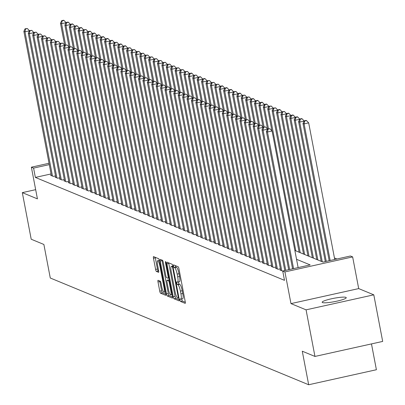 <?xml version="1.0" encoding="UTF-8"?>
<svg xmlns="http://www.w3.org/2000/svg" width="405" height="405" viewBox="0 0 405 405"><rect width="100%" height="100%" fill="white"/><g stroke="black" fill="none" stroke-linecap="round" stroke-linejoin="round"><path stroke-width="0.61" d="M180.002 300.054A1.316 0.273 -102.5 0 0 180.549 301.462L185.151 303.36A1.883 0.39 -102.5 0 0 185.206 303.365A1.883 0.39 -102.5 0 0 185.232 301.71L178.954 268.783A1.883 0.39 -102.5 0 0 178.17 266.774L173.573 264.875A1.316 0.273 -102.5 0 0 173.532 264.87A1.316 0.273 -102.5 0 0 173.512 266.029A1.316 0.273 -102.5 0 0 174.059 267.437L174.656 267.68A6.019 1.24 -102.5 0 1 177.157 274.109L177.679 276.853A6.019 1.24 -102.5 0 1 177.598 282.153A6.019 1.24 -102.5 0 1 177.41 282.133L176.818 281.885A1.316 0.273 -102.5 0 0 176.777 281.88A1.316 0.273 -102.5 0 0 176.757 283.044A1.316 0.273 -102.5 0 0 177.304 284.447L177.901 284.695A6.019 1.24 -102.5 0 1 180.402 291.119L180.929 293.863A6.019 1.24 -102.5 0 1 180.843 299.168A6.019 1.24 -102.5 0 1 180.655 299.143L180.063 298.9A1.316 0.273 -102.5 0 0 180.023 298.895A1.316 0.273 -102.5 0 0 180.002 300.054M181.749 298.966A1.316 0.273 -102.5 0 0 181.835 299.649A1.316 0.273 -102.5 0 0 182.382 301.057L185.323 302.267M175.34 265.604A1.316 0.273 -102.5 0 0 175.345 265.624A1.316 0.273 -102.5 0 0 175.891 267.027L176.484 267.275L174.656 267.68M178.504 281.956A1.316 0.273 -102.5 0 0 178.59 282.634A1.316 0.273 -102.5 0 0 179.137 284.042L179.734 284.29L177.901 284.695M322.481 302.57A12.261 1.711 -10.8 0 0 335.78 301.401A12.261 1.711 -10.8 0 0 346.245 297.675A12.261 1.711 -10.8 0 0 345.916 297.371A12.261 1.711 -10.8 0 0 332.616 298.541A12.261 1.711 -10.8 0 0 322.152 302.267A12.261 1.711 -10.8 0 0 322.481 302.57M158.082 280.3A1.883 0.39 -102.5 0 0 158.026 280.29A1.883 0.39 -102.5 0 0 158.001 281.951L159.762 291.19A1.883 0.39 -102.5 0 0 160.542 293.195L165.65 295.306A1.883 0.39 -102.5 0 0 165.711 295.311A1.883 0.39 -102.5 0 0 165.736 293.655L159.454 260.729A1.883 0.39 -102.5 0 0 158.674 258.719L153.566 256.608A1.883 0.39 -102.5 0 0 153.505 256.603A1.883 0.39 -102.5 0 0 153.48 258.258L155.611 269.421A1.883 0.39 -102.5 0 0 156.391 271.426L158.578 272.332A1.883 0.39 -102.5 0 0 158.633 272.337A1.883 0.39 -102.5 0 0 158.659 270.677L157.606 265.143A5.032 1.038 -102.5 0 1 157.677 260.714A5.032 1.038 -102.5 0 1 159.919 266.1L164.055 287.778A5.032 1.038 -102.5 0 1 163.99 292.213A5.032 1.038 -102.5 0 1 161.742 286.821L161.053 283.211A1.883 0.39 -102.5 0 0 160.269 281.202L158.082 280.3M51.065 173.937L35.362 177.42L33.58 168.1L31.377 167.189L49.03 163.276M314.953 356.44L306.069 309.845L373.795 294.83L382.679 341.425L314.953 356.44L302.277 351.206L308.676 384.75L50.281 278.007L43.882 244.463L31.205 239.223L22.321 192.633L37.422 198.87L31.377 167.189M373.795 294.83L358.693 288.593L290.967 303.608L306.069 309.845M290.967 303.608L284.923 271.927L282.715 271.016L310.174 264.926L296.546 259.296M35.362 177.42L284.492 280.336L282.715 271.016M173.224 296.749A1.883 0.39 -102.5 0 0 174.003 298.758L179.111 300.864A1.883 0.39 -102.5 0 0 179.172 300.875A1.883 0.39 -102.5 0 0 179.197 299.214L172.915 266.287A1.883 0.39 -102.5 0 0 172.135 264.278L167.027 262.172A1.883 0.39 -102.5 0 0 166.966 262.162A1.883 0.39 -102.5 0 0 166.941 263.822L173.224 296.749L175.051 296.344A1.883 0.39 -102.5 0 0 175.836 298.348L179.283 299.776M172.383 298.085L167.275 295.974A1.883 0.39 -102.5 0 1 166.49 293.969L160.213 261.038A1.883 0.39 -102.5 0 1 160.238 259.382A1.883 0.39 -102.5 0 1 160.294 259.387L162.481 260.293A1.883 0.39 -102.5 0 1 163.261 262.298L165.812 275.653A1.883 0.39 -102.5 0 0 166.592 277.663L168.04 278.26A1.883 0.39 -102.5 0 0 168.1 278.27A1.883 0.39 -102.5 0 0 168.126 276.61L165.473 262.708A1.316 0.273 -102.5 0 1 165.493 261.549A1.316 0.273 -102.5 0 1 166.08 262.956L172.464 296.435A1.883 0.39 -102.5 0 1 172.439 298.095A1.883 0.39 -102.5 0 1 172.383 298.085L172.489 298.06M35.665 189.672L22.321 192.633M280.589 269.862L279.906 270.014L282.725 271.067M276.18 268.039L275.496 268.191L278.144 269.284L280.382 268.788M271.77 266.222L271.087 266.374L273.734 267.462L275.972 266.966M267.361 264.399L266.677 264.551L269.325 265.645L271.563 265.143M262.951 262.577L262.268 262.729L264.916 263.822L267.153 263.326M258.542 260.754L257.858 260.906L260.506 262L262.744 261.503M254.132 258.932L253.449 259.084L256.097 260.177L258.334 259.681M249.723 257.114L249.04 257.261L251.687 258.355L253.925 257.858M245.314 255.292L244.63 255.444L247.278 256.537L249.515 256.036M240.904 253.469L240.221 253.621L242.868 254.715L245.106 254.219M236.495 251.647L235.811 251.799L238.459 252.892L240.697 252.396M232.085 249.824L231.402 249.976L234.049 251.07L236.287 250.573M227.676 248.007L226.992 248.154L229.64 249.247L231.878 248.751M223.266 246.184L222.583 246.336L225.231 247.43L227.468 246.928M218.857 244.362L218.173 244.514L220.821 245.607L223.059 245.111M214.447 242.539L213.764 242.691L216.412 243.785L218.649 243.289M210.038 240.717L209.355 240.869L212.002 241.962L214.24 241.466M205.629 238.899L204.945 239.046L207.593 240.14L209.831 239.644M201.219 237.077L200.536 237.229L203.183 238.322L205.421 237.821M196.81 235.254L196.126 235.406L198.774 236.5L201.012 236.004M192.4 233.432L191.717 233.584L194.365 234.677L196.602 234.181M187.991 231.609L187.307 231.761L189.955 232.855L192.193 232.359M183.581 229.792L182.898 229.939L185.546 231.032L187.783 230.536M179.172 227.969L178.489 228.121L181.136 229.21L183.374 228.714M174.763 226.147L174.079 226.299L176.727 227.392L178.964 226.896M170.353 224.324L169.67 224.476L172.317 225.57L174.555 225.074M165.944 222.502L165.26 222.654L167.908 223.747L170.146 223.251M161.534 220.684L160.851 220.831L163.498 221.925L165.736 221.429M157.125 218.862L156.441 219.014L159.089 220.102L161.327 219.606M152.715 217.04L152.032 217.191L154.68 218.285L156.917 217.789M148.306 215.217L147.623 215.369L150.27 216.462L152.508 215.966M143.897 213.394L143.213 213.546L145.861 214.64L148.098 214.144M139.487 211.572L138.804 211.724L141.451 212.817L143.689 212.321M135.078 209.755L134.394 209.906L137.042 210.995L139.279 210.499M130.668 207.932L129.985 208.084L132.632 209.177L134.87 208.676M126.259 206.11L125.575 206.261L128.223 207.355L130.461 206.859M121.849 204.287L121.166 204.439L123.814 205.532L126.051 205.036M117.44 202.465L116.756 202.616L119.404 203.71L121.642 203.214M113.03 200.647L112.347 200.799L114.995 201.887L117.232 201.391M108.621 198.825L107.938 198.977L110.585 200.07L112.823 199.569M104.212 197.002L103.528 197.154L106.176 198.248L108.413 197.751M99.802 195.18L99.119 195.331L101.766 196.425L104.004 195.929M95.393 193.357L94.709 193.509L97.357 194.602L99.595 194.106M90.983 191.54L90.3 191.692L92.947 192.78L95.185 192.284M86.574 189.717L85.89 189.869L88.538 190.963L90.776 190.461M82.164 187.895L81.481 188.047L84.129 189.14L86.366 188.644M77.755 186.072L77.072 186.224L79.719 187.318L81.957 186.821M73.346 184.25L72.662 184.402L75.31 185.495L77.547 184.999M68.936 182.432L68.253 182.579L70.895 183.673L73.138 183.176M64.527 180.61L63.843 180.762L66.486 181.855L68.728 181.354M60.117 178.787L59.434 178.939L62.076 180.033L64.319 179.536M55.708 176.965L55.024 177.117L57.667 178.21L59.91 177.714M55.5 175.891L53.258 176.388L50.615 175.294L51.298 175.142M336.919 258.998L334.449 257.975M308.676 384.75L376.402 369.735L371.476 343.906M294.86 250.467L322.988 262.086L350.441 256L352.649 256.907L284.923 271.927M358.693 288.593L352.649 256.907M49.288 164.617L33.58 168.1M182.488 298.738A6.019 1.24 -102.5 0 0 182.675 298.763A6.019 1.24 -102.5 0 0 182.756 293.458L180.929 293.863M179.734 284.29A6.019 1.24 -102.5 0 1 182.235 290.714L182.756 293.458M179.243 281.728A6.019 1.24 -102.5 0 0 179.43 281.748A6.019 1.24 -102.5 0 0 179.511 276.443L177.679 276.853M176.484 267.275A6.019 1.24 -102.5 0 1 178.99 273.699L179.511 276.443M168.688 262.855A1.883 0.39 -102.5 0 0 168.774 263.412L175.051 296.344M178.149 298.11A1.316 0.273 -102.5 0 0 178.19 298.115A1.316 0.273 -102.5 0 0 178.205 296.951L172.692 268.049A1.316 0.273 -102.5 0 0 172.145 266.642L171.517 266.384A6.019 1.24 -102.5 0 0 171.33 266.363A6.019 1.24 -102.5 0 0 171.249 271.664L175.016 291.423A6.019 1.24 -102.5 0 0 177.522 297.847L178.149 298.11M172.55 296.997L169.103 295.569L167.275 295.974M161.954 260.076A1.883 0.39 -102.5 0 0 162.04 260.633L168.323 293.564A1.883 0.39 -102.5 0 0 169.103 295.569M168.455 289.514A5.032 1.038 -102.5 0 0 170.702 294.901A5.032 1.038 -102.5 0 0 170.768 290.466L169.31 282.832A1.883 0.39 -102.5 0 0 168.531 280.822L167.083 280.225A1.883 0.39 -102.5 0 0 167.022 280.219A1.883 0.39 -102.5 0 0 166.997 281.875L168.455 289.514M168.804 279.84A1.883 0.39 -102.5 0 1 168.855 279.809A1.883 0.39 -102.5 0 1 168.91 279.82L169.331 279.992M155.226 257.296A1.883 0.39 -102.5 0 0 155.312 257.853L157.439 269.011A1.883 0.39 -102.5 0 0 158.223 271.021L158.75 271.239M159.742 280.984A1.883 0.39 -102.5 0 0 159.828 281.546L161.595 290.78A1.883 0.39 -102.5 0 0 162.375 292.79L165.822 294.212M334.738 259.478L308.676 122.872L304.099 123.884L302.996 123.429L329.184 260.714M330.161 260.496L304.099 123.884L304.682 121.019L306.509 120.614L306.069 120.432L304.241 120.837L304.682 121.019M302.996 123.429L304.241 120.837M306.509 120.614L308.676 122.872M298.126 267.599L272.069 130.987L267.492 132.005L293.554 268.611M268.07 129.139L269.902 128.734L267.629 128.957L268.07 129.139L267.492 132.005L266.389 131.549L292.577 268.829M272.069 130.987L269.902 128.734M267.629 128.957L266.389 131.549M326.263 261.362L299.69 122.062L298.586 121.606L325.291 261.574M304.125 121.08L299.69 122.062L300.272 119.202L302.1 118.792L301.659 118.609L299.832 119.019L300.272 119.202M298.586 121.606L299.832 119.019M302.1 118.792L304.18 120.958M322.284 261.797L295.28 120.245L294.177 119.789L321.18 261.341M299.715 119.257L295.28 120.245L295.863 117.379L297.69 116.974L297.25 116.792L295.422 117.197L295.863 117.379M294.177 119.789L295.422 117.197M297.69 116.974L299.771 119.141M317.874 259.975L290.871 118.422L289.767 117.966L316.771 259.519M295.306 117.44L290.871 118.422L291.453 115.557L293.281 115.152L292.84 114.969L291.013 115.374L291.453 115.557M289.767 117.966L291.013 115.374M293.281 115.152L295.361 117.318M313.465 258.152L286.462 116.599L285.358 116.144L312.361 257.696M290.896 115.617L286.462 116.599L287.044 113.734L288.871 113.329L288.431 113.147L286.603 113.552L287.044 113.734M285.358 116.144L286.603 113.552M288.871 113.329L290.952 115.496M267.513 129.2L263.083 130.182L289.656 269.477M263.66 127.317L265.493 126.912L263.22 127.135L263.66 127.317L263.083 130.182L261.979 129.727L288.679 269.695M267.573 129.079L265.493 126.912M263.22 127.135L261.979 129.727M263.103 127.378L258.673 128.36L285.758 270.343M259.251 125.494L261.083 125.089L258.81 125.312L259.251 125.494L258.673 128.36L257.57 127.904L284.781 270.555M263.164 127.256L261.083 125.089M258.81 125.312L257.57 127.904M258.694 125.555L254.264 126.537L281.779 270.788M254.841 123.672L256.674 123.267L254.401 123.49L254.841 123.672L254.264 126.537L253.16 126.082L280.68 270.332M258.755 125.434L256.674 123.267M254.401 123.49L253.16 126.082M254.284 123.733L249.855 124.715L277.369 268.966M250.432 121.854L252.264 121.444L249.991 121.672L250.432 121.854L249.855 124.715L248.751 124.259L276.271 268.51M254.345 123.611L252.264 121.444M249.991 121.672L248.751 124.259M309.055 256.33L282.052 114.777L280.949 114.321L307.952 255.874M286.487 113.795L282.052 114.777L282.634 111.912L284.462 111.507L282.194 111.729L282.634 111.912M280.949 114.321L282.194 111.729M284.462 111.507L286.543 113.673M249.875 121.91L245.445 122.897L272.96 267.143M246.022 120.032L247.855 119.627L245.582 119.85L246.022 120.032L245.445 122.897L244.342 122.442L271.861 266.687M249.936 121.789L247.855 119.627M245.582 119.85L244.342 122.442M304.646 254.512L277.643 112.954L276.539 112.499L303.542 254.056M282.077 111.972L277.643 112.954L278.225 110.094L280.052 109.684L279.612 109.502L277.784 109.912L278.225 110.094M276.539 112.499L277.784 109.912M280.052 109.684L282.133 111.851M245.465 120.093L241.036 121.075L268.55 265.326M241.613 118.209L243.445 117.804L241.172 118.027L241.613 118.209L241.036 121.075L239.932 120.619L267.452 264.87M245.526 119.971L243.445 117.804M241.172 118.027L239.932 120.619M300.237 252.69L273.233 111.132L272.13 110.681L299.133 252.234M277.668 110.15L273.233 111.132L273.815 108.272L275.643 107.867L273.375 108.089L273.815 108.272M272.13 110.681L273.375 108.089M275.643 107.867L277.724 110.028M241.056 118.27L236.626 119.252L264.141 263.503M237.203 116.387L239.036 115.982L236.763 116.205L237.203 116.387L236.626 119.252L235.523 118.797L263.042 263.048M241.117 118.149L239.036 115.982M236.763 116.205L235.523 118.797M295.827 250.867L268.824 109.315L267.72 108.859L271.912 130.825M273.259 108.332L268.824 109.315L269.406 106.449L271.234 106.044L268.966 106.267L269.406 106.449M267.72 108.859L268.966 106.267M271.234 106.044L273.314 108.211M236.647 116.448L232.217 117.43L259.732 261.681M232.794 114.564L234.627 114.159L232.354 114.382L232.794 114.564L232.217 117.43L231.113 116.974L258.633 261.225M236.707 116.326L234.627 114.159M232.354 114.382L231.113 116.974M268.475 128.77L264.414 107.492L263.311 107.036L267.502 129.003M268.849 106.51L264.414 107.492L264.997 104.627L266.824 104.222L266.384 104.039L264.556 104.444L264.997 104.627M263.311 107.036L264.556 104.444M266.824 104.222L268.905 106.388M232.237 114.625L227.807 115.607L255.322 259.858M228.385 112.747L230.217 112.337L227.944 112.565L228.385 112.747L227.807 115.607L226.704 115.152L254.224 259.402M232.298 114.504L230.217 112.337M227.944 112.565L226.704 115.152M264.065 126.947L260.005 105.67L258.901 105.214L263.093 127.185M264.44 104.687L260.005 105.67L260.587 102.804L262.415 102.399L261.974 102.217L260.147 102.622L260.587 102.804M258.901 105.214L260.147 102.622M262.415 102.399L264.495 104.566M227.828 112.803L223.398 113.785L250.913 258.036M223.975 110.924L225.808 110.519L223.535 110.742L223.975 110.924L223.398 113.785L222.294 113.334L249.814 257.58M227.888 112.681L225.808 110.519M223.535 110.742L222.294 113.334M259.656 125.125L255.595 103.847L254.492 103.391L258.684 125.363M260.03 102.865L255.595 103.847L256.178 100.987L258.005 100.577L257.565 100.394L255.737 100.805L256.178 100.987M254.492 103.391L255.737 100.805M258.005 100.577L260.086 102.743M223.418 110.985L218.989 111.967L246.503 256.218M219.566 109.102L221.398 108.697L219.125 108.92L219.566 109.102L218.989 111.967L217.885 111.512L245.405 255.763M223.479 110.864L221.398 108.697M219.125 108.92L217.885 111.512M255.246 123.307L251.186 102.025L250.082 101.574L254.274 123.54M255.621 101.042L251.186 102.025L251.768 99.164L253.596 98.759L253.155 98.577L251.328 98.982L251.768 99.164M250.082 101.574L251.328 98.982M253.596 98.759L255.677 100.921M219.009 109.163L214.579 110.145L242.094 254.396M215.156 107.279L216.989 106.874L214.716 107.097L215.156 107.279L214.579 110.145L213.475 109.689L240.995 253.94M219.07 109.041L216.989 106.874M214.716 107.097L213.475 109.689M250.837 121.485L246.777 100.207L245.673 99.751L249.865 121.718M251.211 99.225L246.777 100.207L247.359 97.342L249.186 96.937L246.918 97.159L247.359 97.342M245.673 99.751L246.918 97.159M249.186 96.937L251.267 99.103M214.599 107.34L210.17 108.322L237.684 252.573M210.747 105.457L212.579 105.052L210.306 105.275L210.747 105.457L210.17 108.322L209.066 107.867L236.586 252.118M214.66 107.219L212.579 105.052M210.306 105.275L209.066 107.867M246.427 119.662L242.367 98.385L241.264 97.929L245.455 119.895M246.802 97.403L242.367 98.385L242.949 95.519L244.777 95.114L242.509 95.337L242.949 95.519M241.264 97.929L242.509 95.337M244.777 95.114L246.858 97.281M210.19 105.518L205.76 106.5L233.275 250.751M206.337 103.639L208.17 103.229L205.897 103.457L206.337 103.639L205.76 106.5L204.657 106.044L232.176 250.295M210.251 105.396L208.17 103.229M205.897 103.457L204.657 106.044M242.018 117.84L237.958 96.562L236.854 96.106L241.046 118.078M242.392 95.58L237.958 96.562L238.54 93.697L240.368 93.292L239.927 93.109L238.099 93.514L238.54 93.697M236.854 96.106L238.099 93.514M240.368 93.292L242.448 95.459M205.78 103.695L201.351 104.677L228.865 248.928M201.928 101.817L203.761 101.412L201.487 101.635L201.928 101.817L201.351 104.677L200.247 104.227L227.767 248.473M205.841 103.574L203.761 101.412M201.487 101.635L200.247 104.227M237.608 116.017L233.548 94.74L232.445 94.284L236.636 116.255M237.983 93.757L233.548 94.74L234.131 91.879L235.958 91.469L233.69 91.697L234.131 91.879M232.445 94.284L233.69 91.697M235.958 91.469L238.039 93.636M201.371 101.878L196.941 102.86L224.456 247.111M197.519 99.995L199.351 99.59L197.078 99.812L197.519 99.995L196.941 102.86L195.838 102.404L223.357 246.655M201.432 101.756L199.351 99.59M197.078 99.812L195.838 102.404M233.199 114.195L229.139 92.917L228.035 92.461L232.227 114.433M233.574 91.935L229.139 92.917L229.721 90.057L231.549 89.652L231.108 89.47L229.281 89.875L229.721 90.057M228.035 92.461L229.281 89.875M231.549 89.652L233.629 91.814M196.962 100.055L192.532 101.037L220.047 245.288M193.109 98.172L194.942 97.767L192.669 97.99L193.109 98.172L192.532 101.037L191.428 100.582L218.948 244.833M197.022 99.934L194.942 97.767M192.669 97.99L191.428 100.582M228.79 112.377L224.729 91.1L223.626 90.644L227.818 112.61M229.164 90.112L224.729 91.1L225.312 88.234L227.139 87.829L226.699 87.647L224.871 88.052L225.312 88.234M223.626 90.644L224.871 88.052M227.139 87.829L229.22 89.996M192.552 98.233L188.123 99.215L215.637 243.466M188.7 96.349L190.532 95.945L188.259 96.167L188.7 96.349L188.123 99.215L187.019 98.759L214.539 243.01M192.613 98.111L190.532 95.945M188.259 96.167L187.019 98.759M224.38 110.555L220.32 89.277L219.216 88.822L223.408 110.788M224.755 88.295L220.32 89.277L220.902 86.412L222.73 86.007L222.289 85.825L220.462 86.23L220.902 86.412M219.216 88.822L220.462 86.23M222.73 86.007L224.81 88.174M188.143 96.41L183.713 97.392L211.228 241.643M184.29 94.532L186.123 94.122L183.85 94.35L184.29 94.532L183.713 97.392L182.609 96.937L210.129 241.188M188.203 96.289L186.123 94.122M183.85 94.35L182.609 96.937M219.971 108.732L215.911 87.455L214.807 86.999L218.999 108.97M220.345 86.473L215.911 87.455L216.493 84.589L218.32 84.184L216.052 84.407L216.493 84.589M214.807 86.999L216.052 84.407M218.32 84.184L220.401 86.351M183.733 94.588L179.304 95.57L206.818 239.821M179.881 92.71L181.713 92.305L179.44 92.527L179.881 92.71L179.304 95.57L178.2 95.114L205.72 239.365M183.794 94.466L181.713 92.305M179.44 92.527L178.2 95.114M215.561 106.91L211.501 85.632L210.398 85.177L214.589 107.148M215.936 84.65L211.501 85.632L212.083 82.772L213.911 82.362L211.643 82.59L212.083 82.772M210.398 85.177L211.643 82.59M213.911 82.362L215.992 84.529M179.324 92.765L174.894 93.752L202.409 238.003M175.471 90.887L177.304 90.482L175.031 90.705L175.471 90.887L174.894 93.752L173.791 93.297L201.31 237.548M179.385 92.649L177.304 90.482M175.031 90.705L173.791 93.297M211.152 105.087L207.092 83.81L205.988 83.354L210.18 105.325M211.526 82.828L207.092 83.81L207.674 80.949L209.501 80.544L207.233 80.767L207.674 80.949M205.988 83.354L207.233 80.767M209.501 80.544L211.582 82.706M174.914 90.948L170.485 91.93L197.999 236.181M171.062 89.065L172.894 88.66L170.621 88.882L171.062 89.065L170.485 91.93L169.381 91.474L196.901 235.725M174.975 90.826L172.894 88.66M170.621 88.882L169.381 91.474M206.742 103.27L202.682 81.992L201.579 81.537L205.77 103.503M207.117 81.005L202.682 81.992L203.264 79.127L205.092 78.722L204.652 78.54L202.824 78.945L203.264 79.127M201.579 81.537L202.824 78.945M205.092 78.722L207.173 80.889M170.505 89.125L166.075 90.107L193.59 234.358M166.652 87.242L168.485 86.837L166.212 87.06L166.652 87.242L166.075 90.107L164.972 89.652L192.486 233.903M170.566 89.004L168.485 86.837M166.212 87.06L164.972 89.652M202.333 101.447L198.273 80.17L197.169 79.714L201.361 101.68M202.708 79.188L198.273 80.17L198.855 77.304L200.683 76.899L200.242 76.717L198.415 77.122L198.855 77.304M197.169 79.714L198.415 77.122M200.683 76.899L202.763 79.066M166.096 87.303L161.666 88.285L189.181 232.536M162.243 85.425L164.076 85.015L161.803 85.242L162.243 85.425L161.666 88.285L160.562 87.829L188.077 232.08M166.156 87.181L164.076 85.015M161.803 85.242L160.562 87.829M197.923 99.625L193.863 78.347L192.76 77.892L196.952 99.863M198.298 77.365L193.863 78.347L194.446 75.482L196.273 75.077L194 75.3L194.446 75.482M192.76 77.892L194 75.3M196.273 75.077L198.354 77.244M193.514 97.802L189.454 76.525L188.35 76.069L192.542 98.04M193.889 75.543L189.454 76.525L190.036 73.659L191.864 73.254L191.423 73.072L189.591 73.482L190.036 73.659M188.35 76.069L189.591 73.482M191.864 73.254L193.944 75.421M189.105 95.98L185.044 74.702L183.941 74.247L188.133 96.218M189.479 73.72L185.044 74.702L185.627 71.842L187.454 71.437L185.181 71.66L185.627 71.842M183.941 74.247L185.181 71.66M187.454 71.437L189.535 73.599M161.686 85.48L157.256 86.462L184.771 230.713M157.834 83.602L159.666 83.197L157.393 83.42L157.834 83.602L157.256 86.462L156.153 86.007L183.667 230.258M161.747 85.359L159.666 83.197M157.393 83.42L156.153 86.007M157.277 83.658L152.847 84.645L180.362 228.896M153.424 81.78L155.257 81.375L152.984 81.597L153.424 81.78L152.847 84.645L151.743 84.189L179.258 228.44M157.337 83.541L155.257 81.375M152.984 81.597L151.743 84.189M152.867 81.84L148.438 82.822L175.952 227.073M149.015 79.957L150.847 79.552L148.574 79.775L149.015 79.957L148.438 82.822L147.334 82.367L174.849 226.618M152.928 81.719L150.847 79.552M148.574 79.775L147.334 82.367M184.695 94.162L180.635 72.885L179.531 72.429L183.723 94.395M185.07 71.898L180.635 72.885L181.217 70.019L183.045 69.614L180.772 69.837L181.217 70.019M179.531 72.429L180.772 69.837M183.045 69.614L185.125 71.781M148.458 80.018L144.028 81L171.543 225.251M144.605 78.135L146.438 77.73L144.165 77.952L144.605 78.135L144.028 81L142.924 80.544L170.439 224.795M148.519 79.896L146.438 77.73M144.165 77.952L142.924 80.544M180.286 92.34L176.226 71.062L175.122 70.607L179.314 92.573M180.66 70.08L176.226 71.062L176.808 68.197L178.635 67.792L176.362 68.015L176.808 68.197M175.122 70.607L176.362 68.015M178.635 67.792L180.716 69.959M144.048 78.195L139.619 79.177L167.133 223.428M140.196 76.312L142.028 75.907L139.755 76.135L140.196 76.312L139.619 79.177L138.515 78.722L166.03 222.973M144.109 78.074L142.028 75.907M139.755 76.135L138.515 78.722M175.876 90.517L171.816 69.24L170.713 68.784L174.904 90.755M176.251 68.258L171.816 69.24L172.398 66.374L174.226 65.969L171.953 66.192L172.398 66.374M170.713 68.784L171.953 66.192M174.226 65.969L176.307 68.136M139.639 76.373L135.209 77.355L162.724 221.606M135.786 74.495L137.619 74.09L135.346 74.312L135.786 74.495L135.209 77.355L134.106 76.899L161.62 221.15M139.7 76.251L137.619 74.09M135.346 74.312L134.106 76.899M171.467 88.695L167.407 67.417L166.303 66.962L170.495 88.933M171.841 66.435L167.407 67.417L167.989 64.552L169.816 64.147L167.543 64.37L167.989 64.552M166.303 66.962L167.543 64.37M169.816 64.147L171.897 66.314M135.23 74.55L130.8 75.538L158.315 219.788M131.377 72.672L133.21 72.267L130.936 72.49L131.377 72.672L130.8 75.538L129.696 75.082L157.211 219.333M135.29 74.434L133.21 72.267M130.936 72.49L129.696 75.082M167.057 86.872L162.997 65.595L161.894 65.139L166.085 87.11M167.432 64.613L162.997 65.595L163.579 62.734L165.407 62.324L163.134 62.552L163.579 62.734M161.894 65.139L163.134 62.552M165.407 62.324L167.488 64.491M130.82 72.733L126.39 73.715L153.905 217.966M126.968 70.85L128.8 70.445L126.527 70.667L126.968 70.85L126.39 73.715L125.287 73.259L152.801 217.51M130.881 72.611L128.8 70.445M126.527 70.667L125.287 73.259M162.648 85.055L158.588 63.777L157.484 63.322L161.676 85.288M163.023 62.79L158.588 63.777L159.17 60.912L160.998 60.507L158.725 60.73L159.17 60.912M157.484 63.322L158.725 60.73M160.998 60.507L163.078 62.674M126.411 70.91L121.981 71.893L149.496 216.143M122.558 69.027L124.391 68.622L122.118 68.845L122.558 69.027L121.981 71.893L120.877 71.437L148.392 215.688M126.471 70.789L124.391 68.622M122.118 68.845L120.877 71.437M158.239 83.233L154.178 61.955L153.075 61.499L157.267 83.465M158.613 60.973L154.178 61.955L154.761 59.089L156.588 58.684L154.315 58.907L154.761 59.089M153.075 61.499L154.315 58.907M156.588 58.684L158.669 60.851M122.001 69.088L117.572 70.07L145.086 214.321M118.149 67.205L119.981 66.8L117.708 67.022L118.149 67.205L117.572 70.07L116.468 69.614L143.983 213.865M122.062 68.966L119.981 66.8M117.708 67.022L116.468 69.614M153.829 81.41L149.769 60.132L148.665 59.677L152.857 81.648M154.204 59.15L149.769 60.132L150.351 57.267L152.179 56.862L149.906 57.085L150.351 57.267M148.665 59.677L149.906 57.085M152.179 56.862L154.259 59.029M117.592 67.265L113.162 68.248L140.677 212.498M113.739 65.387L115.572 64.977L113.299 65.205L113.739 65.387L113.162 68.248L112.058 67.792L139.573 212.043M117.653 67.144L115.572 64.977M113.299 65.205L112.058 67.792M149.42 79.588L145.36 58.31L144.256 57.854L148.448 79.826M149.794 57.328L145.36 58.31L145.942 55.444L147.769 55.039L145.496 55.262L145.942 55.444M144.256 57.854L145.496 55.262M147.769 55.039L149.85 57.206M113.182 65.443L108.753 66.43L136.267 210.676M109.33 63.565L111.162 63.16L108.889 63.383L109.33 63.565L108.753 66.43L107.649 65.974L135.164 210.225M113.243 65.326L111.162 63.16M108.889 63.383L107.649 65.974M145.01 77.765L140.95 56.487L139.846 56.032L144.038 78.003M145.385 55.505L140.95 56.487L141.532 53.627L143.36 53.217L141.087 53.445L141.532 53.627M139.846 56.032L141.087 53.445M143.36 53.217L145.441 55.384M108.773 63.626L104.343 64.608L131.858 208.858M104.92 61.742L106.753 61.337L104.48 61.56L104.92 61.742L104.343 64.608L103.24 64.152L130.754 208.403M108.834 63.504L106.753 61.337M104.48 61.56L103.24 64.152M140.601 75.948L136.541 54.67L135.437 54.214L139.629 76.18M140.975 53.683L136.541 54.67L137.123 51.805L138.95 51.4L136.677 51.622L137.123 51.805M135.437 54.214L136.677 51.622M138.95 51.4L141.031 53.566M104.363 61.803L99.934 62.785L127.448 207.036M100.511 59.92L102.343 59.515L100.07 59.737L100.511 59.92L99.934 62.785L98.83 62.33L126.345 206.58M104.424 61.681L102.343 59.515M100.07 59.737L98.83 62.33M136.191 74.125L132.131 52.847L131.028 52.392L135.219 74.358M136.566 51.865L132.131 52.847L132.713 49.982L134.541 49.577L132.268 49.8L132.713 49.982M131.028 52.392L132.268 49.8M134.541 49.577L136.622 51.744M99.954 59.98L95.524 60.963L123.039 205.214M96.101 58.097L97.934 57.692L95.661 57.915L96.101 58.097L95.524 60.963L94.421 60.507L121.935 204.758M100.015 59.859L97.934 57.692M95.661 57.915L94.421 60.507M131.782 72.303L127.722 51.025L126.618 50.569L130.81 72.535M132.157 50.043L127.722 51.025L128.304 48.16L130.132 47.755L127.858 47.977L128.304 48.16M126.618 50.569L127.858 47.977M130.132 47.755L132.212 49.921M95.545 58.158L91.115 59.14L118.63 203.391M91.692 56.28L93.525 55.87L91.252 56.098L91.692 56.28L91.115 59.14L90.011 58.684L117.526 202.935M95.605 58.036L93.525 55.87M91.252 56.098L90.011 58.684M127.372 70.48L123.312 49.202L122.209 48.747L126.4 70.718M127.747 48.22L123.312 49.202L123.889 46.337L125.722 45.932L125.282 45.75L123.449 46.155L123.889 46.337M122.209 48.747L123.449 46.155M125.722 45.932L127.803 48.099M91.135 56.335L86.705 57.323L114.22 201.569M87.283 54.457L89.115 54.052L86.842 54.275L87.283 54.457L86.705 57.323L85.602 56.867L113.116 201.118M91.196 56.219L89.115 54.052M86.842 54.275L85.602 56.867M122.963 68.658L118.903 47.38L117.799 46.924L121.991 68.896M123.338 46.398L118.903 47.38L119.48 44.52L121.313 44.11L120.872 43.927L119.04 44.337L119.48 44.52M117.799 46.924L119.04 44.337M121.313 44.11L123.393 46.276M86.726 54.518L82.296 55.5L109.811 199.751M82.873 52.635L84.706 52.23L82.433 52.453L82.873 52.635L82.296 55.5L81.192 55.045L108.707 199.295M86.786 54.397L84.706 52.23M82.433 52.453L81.192 55.045M118.554 66.84L114.493 45.562L113.39 45.107L117.582 67.073M118.928 44.575L114.493 45.562L115.071 42.697L116.903 42.292L114.63 42.515L115.071 42.697M113.39 45.107L114.63 42.515M116.903 42.292L118.984 44.454M82.316 52.696L77.887 53.678L105.401 197.929M78.464 50.812L80.296 50.407L78.023 50.63L78.464 50.812L77.887 53.678L76.783 53.222L104.298 197.473M82.377 52.574L80.296 50.407M78.023 50.63L76.783 53.222M114.144 65.018L110.084 43.74L108.98 43.284L113.172 65.251M114.519 42.758L110.084 43.74L110.661 40.875L112.494 40.47L112.053 40.287L110.221 40.692L110.661 40.875M108.98 43.284L110.221 40.692M112.494 40.47L114.574 42.636M77.907 50.873L73.477 51.855L100.992 196.106M74.054 48.99L75.887 48.585L73.614 48.808L74.054 48.99L73.477 51.855L72.374 51.4L99.888 195.65M77.968 50.752L75.887 48.585M73.614 48.808L72.374 51.4M109.735 63.195L105.675 41.917L104.571 41.462L108.763 63.428M110.109 40.935L105.675 41.917L106.252 39.052L108.084 38.647L107.644 38.465L105.811 38.87L106.252 39.052M104.571 41.462L105.811 38.87M108.084 38.647L110.165 40.814M73.497 49.051L69.068 50.033L96.582 194.284M69.645 47.172L71.477 46.762L69.204 46.99L69.645 47.172L69.068 50.033L67.964 49.577L95.479 193.828M73.558 48.929L71.477 46.762M69.204 46.99L67.964 49.577M105.325 61.373L101.265 40.095L100.162 39.639L104.353 61.611M105.7 39.113L101.265 40.095L101.842 37.23L103.675 36.825L103.234 36.642L101.402 37.047L101.842 37.23M100.162 39.639L101.402 37.047M103.675 36.825L105.756 38.991M69.088 47.228L64.658 48.215L92.173 192.461M65.235 45.35L67.068 44.945L64.795 45.168L65.235 45.35L64.658 48.215L63.555 47.76L91.069 192.005M69.149 47.107L67.068 44.945M64.795 45.168L63.555 47.76M100.916 59.55L96.856 38.272L95.752 37.817L99.944 59.788M101.285 37.29L96.856 38.272L97.433 35.412L99.266 35.002L98.825 34.82L96.992 35.23L97.433 35.412M95.752 37.817L96.992 35.23M99.266 35.002L101.346 37.169M64.678 45.411L60.249 46.393L87.764 190.644M60.826 43.527L62.659 43.122L60.386 43.345L60.826 43.527L60.249 46.393L59.145 45.937L86.66 190.188M64.739 45.289L62.659 43.122M60.386 43.345L59.145 45.937M96.506 57.733L92.446 36.45L91.343 35.999L95.534 57.966M96.876 35.468L92.446 36.45L93.023 33.59L94.856 33.185L94.416 33.002L92.583 33.407L93.023 33.59M91.343 35.999L92.583 33.407M94.856 33.185L96.937 35.346M60.269 43.588L55.839 44.57L83.354 188.821M56.416 41.705L58.249 41.3L55.976 41.523L56.416 41.705L55.839 44.57L54.736 44.115L82.25 188.365M60.33 43.467L58.249 41.3M55.976 41.523L54.736 44.115M92.097 55.91L88.037 34.633L86.933 34.177L91.125 56.143M92.467 33.65L88.037 34.633L88.614 31.767L90.447 31.362L90.006 31.18L88.174 31.585L88.614 31.767M86.933 34.177L88.174 31.585M90.447 31.362L92.527 33.529M55.86 41.766L51.43 42.748L78.945 186.999M52.007 39.882L53.84 39.477L51.567 39.7L52.007 39.882L51.43 42.748L50.326 42.292L77.841 186.543M55.92 41.644L53.84 39.477M51.567 39.7L50.326 42.292M87.688 54.088L83.627 32.81L82.524 32.354L86.716 54.321M88.057 31.828L83.627 32.81L84.205 29.945L86.037 29.54L83.764 29.762L84.205 29.945M82.524 32.354L83.764 29.762M86.037 29.54L88.118 31.706M51.45 39.943L47.02 40.925L74.535 185.176M47.598 38.065L49.43 37.655L47.157 37.883L47.598 38.065L47.02 40.925L45.917 40.47L73.432 184.72M51.511 39.822L49.43 37.655M47.157 37.883L45.917 40.47M83.278 52.265L79.218 30.988L78.114 30.532L82.306 52.503M83.648 30.005L79.218 30.988L79.795 28.122L81.628 27.717L81.187 27.535L79.355 27.94L79.795 28.122M78.114 30.532L79.355 27.94M81.628 27.717L83.708 29.884M47.041 38.121L42.611 39.103L70.126 183.354M43.188 36.242L45.021 35.837L42.748 36.06L43.188 36.242L42.611 39.103L41.507 38.652L69.022 182.898M47.102 37.999L45.021 35.837M42.748 36.06L41.507 38.652M78.869 50.443L74.809 29.165L73.705 28.709L77.897 50.681M79.238 28.183L74.809 29.165L75.386 26.305L77.218 25.895L76.778 25.712L74.945 26.122L75.386 26.305M73.705 28.709L74.945 26.122M77.218 25.895L79.299 28.061M42.631 36.303L38.202 37.285L65.716 181.536M38.779 34.42L40.611 34.015L38.338 34.238L38.779 34.42L38.202 37.285L37.098 36.83L64.613 181.081M42.692 36.182L40.611 34.015M38.338 34.238L37.098 36.83M74.459 48.625L70.399 27.343L69.295 26.892L73.487 48.858M74.829 26.36L70.399 27.343L70.976 24.482L72.809 24.077L72.368 23.895L70.536 24.3L70.976 24.482M69.295 26.892L70.536 24.3M72.809 24.077L74.89 26.239M38.222 34.481L33.792 35.463L61.307 179.714M34.369 32.597L36.202 32.192L33.929 32.415L34.369 32.597L33.792 35.463L32.689 35.007L60.203 179.258M38.283 34.359L36.202 32.192M33.929 32.415L32.689 35.007M70.05 46.803L65.99 25.525L64.886 25.07L69.078 47.036M70.419 24.543L65.99 25.525L66.567 22.66L68.399 22.255L67.959 22.072L66.126 22.477L66.567 22.66M64.886 25.07L66.126 22.477M68.399 22.255L70.48 24.421M33.812 32.658L29.383 33.64L56.897 177.891M29.96 30.775L31.792 30.37L29.519 30.593L29.96 30.775L29.383 33.64L28.279 33.185L55.794 177.436M33.873 32.537L31.792 30.37M29.519 30.593L28.279 33.185M65.64 44.98L61.58 23.703L60.477 23.247L64.668 45.213M66.01 22.721L61.58 23.703L62.157 20.837L63.99 20.432L63.55 20.25L61.717 20.655L62.157 20.837M60.477 23.247L61.717 20.655M63.99 20.432L66.071 22.599M29.403 30.836L24.973 31.818L52.488 176.069M25.55 28.957L27.383 28.547L25.11 28.775L25.55 28.957L24.973 31.818L23.87 31.362L51.384 175.613M29.464 30.714L27.383 28.547M25.11 28.775L23.87 31.362M182.382 301.057L180.549 301.462M175.891 267.027L174.059 267.437M179.137 284.042L177.304 284.447M182.235 290.714L180.402 291.119M178.99 273.699L177.157 274.109M168.774 263.412L166.941 263.822M175.836 298.348L174.003 298.758M178.949 297.928L178.225 298.09M178.742 296.835L178.205 296.951M173.229 267.933L172.692 268.049M172.95 266.465L172.145 266.642M172.874 266.085L171.517 266.384M168.323 293.564L166.49 293.969M162.04 260.633L160.213 261.038M168.961 278.058L168.151 278.24M168.662 276.493L168.126 276.61M165.999 262.592L165.473 262.708M171.305 290.35L170.768 290.466M169.847 282.71L169.31 282.832M169.447 280.619L168.531 280.822M168.91 279.82L167.083 280.225M164.592 287.661L164.055 287.778M160.456 265.984L159.919 266.1M158.223 271.021L156.391 271.426M157.439 269.011L155.611 269.421M155.312 257.853L153.48 258.258M162.375 292.79L160.542 293.195M161.595 290.78L159.762 291.19M159.828 281.546L158.001 281.951M182.675 298.763L180.843 299.168M179.43 281.748L177.598 282.153M178.954 297.943L178.19 298.115M172.859 266.024L171.33 266.363M168.966 278.078L168.1 278.27M172.115 294.587L170.702 294.901M168.855 279.809L167.022 280.219M165.402 291.899L163.99 292.213M159.373 260.334L157.677 260.714"/></g></svg>

